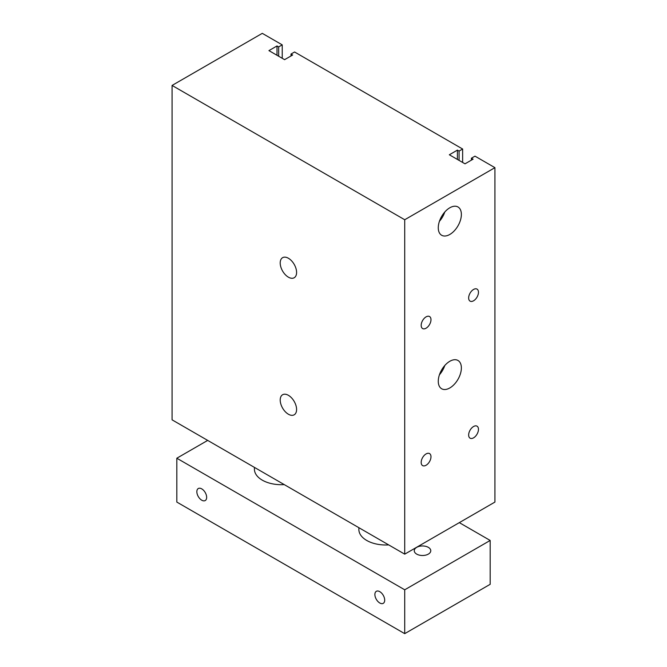 <?xml version="1.0" encoding="UTF-8"?>
<svg xmlns="http://www.w3.org/2000/svg" width="667" height="667" viewBox="0 0 667 667"><rect width="100%" height="100%" fill="white"/><g stroke="black" fill="none" stroke-linecap="round" stroke-linejoin="round"><path stroke-width="1" d="M494.922 167.659L494.922 502.076L404.719 554.16L172.078 419.843L172.078 85.434L262.281 33.35L282.224 44.864L278.664 46.915L277.005 45.956L268.934 50.617L284.601 59.663L292.671 55.002L291.012 54.044L294.572 51.993L462.64 149.024L459.079 151.075L457.412 150.117L449.341 154.777L465.016 163.824L473.086 159.163L471.419 158.204L474.979 156.153L494.922 167.659L404.719 219.743L172.078 85.434M438.269 227.78A16.333 9.43 -60 0 1 445.398 211.347A16.333 9.43 -60 0 1 457.987 206.97A16.333 9.43 -60 0 1 457.987 225.83A16.333 9.43 -60 0 1 441.654 235.259A16.333 9.43 -60 0 1 438.269 227.78M444.781 212.023A16.333 9.43 -60 0 1 439.428 221.294M438.269 381.282A16.333 9.43 -60 0 1 445.398 364.849A16.333 9.43 -60 0 1 457.987 360.472A16.333 9.43 -60 0 1 457.987 379.331A16.333 9.43 -60 0 1 441.654 388.761A16.333 9.43 -60 0 1 438.269 381.282M444.781 365.524A16.333 9.43 -60 0 1 439.428 374.796M421.177 462.423A6.937 4.01 -60 0 1 424.204 455.436A6.937 4.01 -60 0 1 429.548 453.577A6.937 4.01 -60 0 1 429.548 461.589A6.937 4.01 -60 0 1 422.611 465.599A6.937 4.01 -60 0 1 421.177 462.423M468.651 297.957A6.937 4.01 -60 0 1 471.677 290.97A6.937 4.01 -60 0 1 477.03 289.111A6.937 4.01 -60 0 1 477.03 297.123A6.937 4.01 -60 0 1 470.085 301.134A6.937 4.01 -60 0 1 468.651 297.957M468.651 435.009A6.937 4.01 -60 0 1 471.677 428.031A6.937 4.01 -60 0 1 477.03 426.171A6.937 4.01 -60 0 1 477.03 434.184A6.937 4.01 -60 0 1 470.085 438.186A6.937 4.01 -60 0 1 468.651 435.009M421.177 325.371A6.937 4.01 -60 0 1 424.204 318.384A6.937 4.01 -60 0 1 429.548 316.525A6.937 4.01 -60 0 1 429.548 324.537A6.937 4.01 -60 0 1 422.611 328.548A6.937 4.01 -60 0 1 421.177 325.371M288.394 414.224A11.581 6.687 60 0 1 280.832 404.019A11.581 6.687 60 0 1 282.608 394.739A11.581 6.687 60 0 1 294.189 401.426A11.581 6.687 60 0 1 294.189 414.799A11.581 6.687 60 0 1 288.394 414.224M288.394 277.172A11.581 6.687 60 0 1 280.832 266.967A11.581 6.687 60 0 1 282.608 257.679A11.581 6.687 60 0 1 294.189 264.365A11.581 6.687 60 0 1 294.189 277.747A11.581 6.687 60 0 1 288.394 277.172M404.719 554.16L404.719 219.743M282.224 58.296L282.224 44.864M278.664 56.236L278.664 46.915M277.005 55.278L277.005 45.956M291.012 55.961L291.012 54.044M462.64 162.456L462.64 149.024M459.079 160.397L459.079 151.075M457.412 159.438L457.412 150.117M471.419 160.122L471.419 158.204M379.79 591.662A6.937 4.01 60 0 1 384.325 597.782A6.937 4.01 60 0 1 383.258 603.343A6.937 4.01 60 0 1 376.321 599.333A6.937 4.01 60 0 1 376.321 591.321A6.937 4.01 60 0 1 379.79 591.662M201.751 488.878A6.937 4.01 60 0 1 206.286 494.989A6.937 4.01 60 0 1 205.219 500.55A6.937 4.01 60 0 1 198.282 496.54A6.937 4.01 60 0 1 198.282 488.527A6.937 4.01 60 0 1 201.751 488.878M388.678 544.897A26.855 15.508 180 0 1 366.733 540.453A26.855 15.508 180 0 1 358.871 529.49L358.871 527.689M284.234 484.601A26.855 15.508 180 0 1 262.281 480.148A26.855 15.508 180 0 1 254.419 469.184L254.419 467.384M416.683 554.102A8.254 4.769 180 0 1 414.265 550.734A8.254 4.769 180 0 1 422.519 545.965A8.254 4.769 180 0 1 430.774 550.734A8.254 4.769 180 0 1 425.679 555.136A8.254 4.769 180 0 1 416.683 554.102M207.687 440.403L176.822 458.221L404.719 589.795L490.178 540.453L459.313 522.636M490.178 540.453L490.178 584.309L404.719 633.65L176.822 502.076L176.822 458.221M404.719 589.795L404.719 633.65"/></g></svg>
